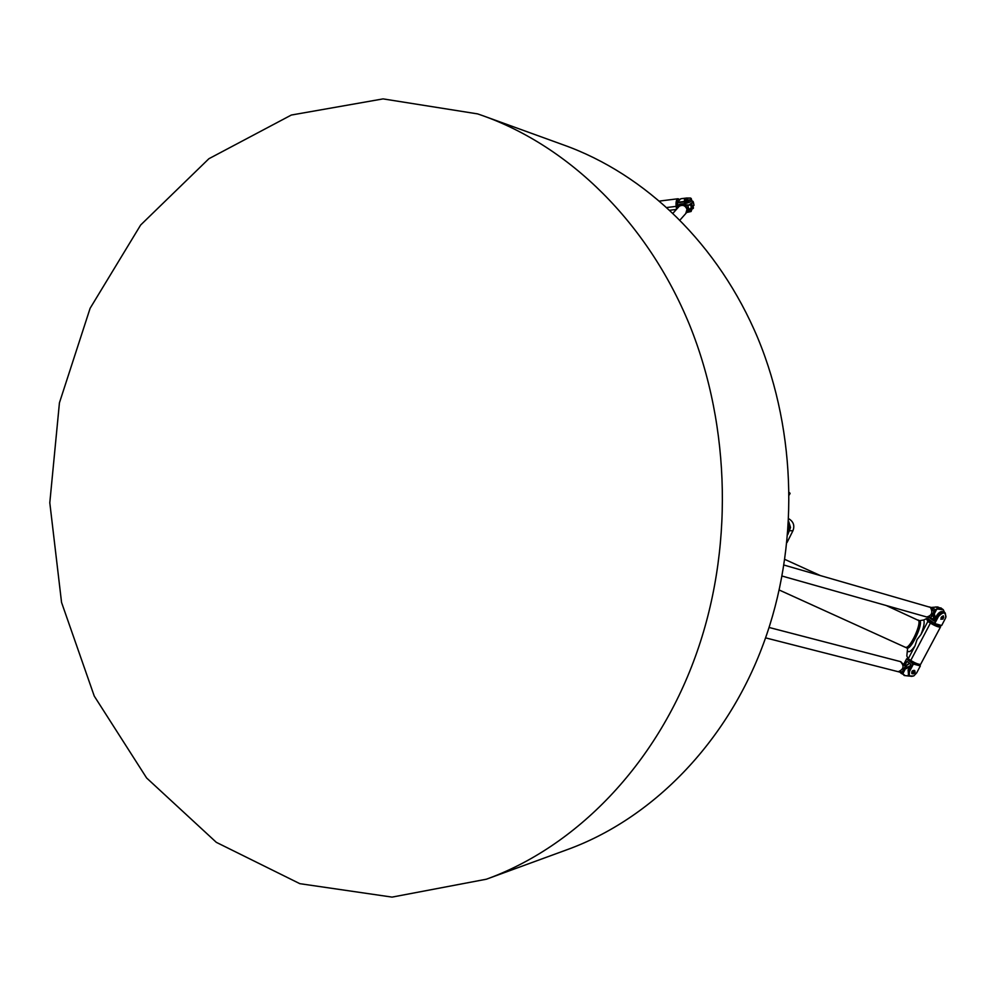 <?xml version="1.0" encoding="UTF-8"?>
<svg xmlns="http://www.w3.org/2000/svg" width="996" height="996" viewBox="0 0 996 996"><rect width="100%" height="100%" fill="white"/><g stroke="black" fill="none" stroke-linecap="round" stroke-linejoin="round"><path stroke-width="1.49" d="M788.658 522.165L789.206 530.756L787.873 533.42M787.774 534.578L790.525 527.494L788.695 521.493M788.832 518.841L789.529 519.227C793.638 522.116 794.771 525.95 792.928 530.756L787.014 542.559M789.305 492.559L790.089 493.331L789.318 493.319M789.33 494.863L790.089 493.331M691.734 209.695L691.1 211.501L686.73 212.484M690.776 210.144L691.1 211.501M686.667 198.017L690.539 198.042C691.249 199.325 689.257 200.457 684.563 201.429L677.541 202.3L680.741 198.764L686.244 198.067M687.95 199.026L684.289 199.972M678.55 207.044L677.504 202.723L684.526 201.852C688.784 201.055 691.025 199.959 691.261 198.565L690.738 198.167M677.317 202.636L678.413 207.193M693.104 206.309L693.428 208.114L688.211 210.704M688.024 210.965L693.179 208.488M679.384 206.122L679.521 204.192L684.924 203.52C689.182 202.723 691.423 201.64 691.66 200.233L691.311 198.752M693.067 206.359L691.959 207.479M683.468 203.707L690.365 201.827L683.443 203.707M687.24 198.602L687.875 199.125L684.725 199.25M687.153 198.229L686.618 199.586L685.348 199.847L684.601 198.764L686.618 197.992L684.601 198.764M685.348 199.847L685.136 199.001M686.618 199.586L686.418 198.727M676.944 208.824C675.774 203.732 676.135 200.482 678.039 199.076L678.301 199.063M677.218 208.513C676.16 203.508 676.545 200.345 678.401 199.038L679.845 199.76M678.301 207.317L678.002 205.5M678.376 201.366L679.421 200.221M945.988 616.898L945.216 612.951C942.726 611.656 940.336 612.752 938.02 616.225L934.285 623.322L927.799 618.566L934.36 623.695L941.668 625.5L934.734 623.558L938.469 616.449C943.473 611.382 945.876 611.843 945.677 617.819L941.668 625.5M936.539 624.305L939.116 625.027M929.903 620.433L932.306 622.189M927.674 620.209L927.625 620.309C926.878 621.765 940.137 628.451 940.261 626.683L940.411 626.397C939.851 627.617 936.539 626.472 930.438 623.023L927.849 621.367L930.339 623.11C935.705 626.223 939.104 627.505 940.523 626.945L940.473 626.633M928.832 619.649L927.824 619.935C927.077 621.392 940.336 628.078 940.461 626.31L939.963 625.264M913.394 664.083L920.354 665.901L916.669 672.885L913.917 675.823C909.709 677.243 908.302 675.662 909.697 671.105L913.394 664.083L911.328 662.079L915.536 664.195L913.394 664.083M912.012 673.682L911.838 673.557C911.465 671.316 912.361 670.271 914.54 670.433L914.577 670.47M903.92 664.046L906.584 658.954L912.946 663.859L909.261 670.868L909.36 675.985L913.643 675.973M919.433 664.768L920.354 665.901L918.113 664.867L920.341 664.469M906.609 658.854L903.895 664.021M908.626 659.738L906.983 658.717L908.228 659.041M904.816 665.44L907.057 661.406L910.904 664.382L908.091 669.972L908.551 675.35M913.531 673.782L912.05 673.719C911.676 671.478 912.573 670.433 914.751 670.594L915.025 671.889M912.884 673.296L912.672 671.603L913.78 670.931L915.112 671.951L914.726 673.172L912.884 673.296L913.257 672.063L915.112 671.951M943.349 615.889L940.797 619.176M928.397 617.358L927.799 618.566L928.434 617.358M944.893 612.714L944.009 612.079C941.531 610.785 939.128 611.88 936.825 615.354L933.887 620.944L929.766 617.931L930.077 617.346M929.766 617.931L934.41 619.251M943.747 617.508L943.112 615.789L940.834 619.213L942.527 619.114M943.623 616.922L941.942 616.549L941.083 617.669L941.295 618.715L942.988 619.089L943.623 616.922L941.693 618.118L941.917 619.151M907.792 658.07L908.078 658.792C911.639 661.929 915.523 663.909 919.756 664.743M908.975 660.261L911.328 662.079M915.536 664.195L918.113 664.867M926.454 616.898L926.728 616.985C931.883 615.578 933.103 612.378 930.401 607.386L784.039 565.081M929.467 606.925L930.413 607.386C933.115 612.391 931.895 615.59 926.753 616.985L931.011 617.209L934.671 610.598L937.037 608.992L943.212 609.764L944.532 612.465M935.169 618.504L934.659 614.868L933.053 614.557L931.248 617.022L933.825 612.092M944.582 612.49L943.262 609.639L940.012 608.618L935.194 609.552L933.8 611.955L932.144 607.884L929.617 606.975M931.26 607.448L937.697 606.95L942.515 609.091M934.597 610.386L931.883 615.902M932.156 607.361L935.294 609.813M936.975 608.743L933.812 614.769L934.734 615.117L934.97 618.877M940.797 607.846L943.212 609.764M932.966 614.607L933.812 614.769M933.949 618.914L932.729 614.781M680.081 219.954L685.771 213.53L687.028 209.334C685.298 205.5 682.733 204.454 679.309 206.197L678.575 207.019M678.587 207.006L679.322 206.184C682.733 204.441 685.31 205.487 687.041 209.322L686.169 213.144M679.845 205.612L683.132 204.678L689.805 205.064L693.253 202.014L692.706 201.117M690.365 201.839L683.443 203.719M693.278 201.815L694.025 205.276L693.116 201.877L688.522 205.313L682.571 204.678M681.6 203.956L681.924 204.728M691.61 200.769L693.116 201.877M682.534 204.678L681.687 203.919M684.787 204.815L687.838 208.425L686.692 212.522M694.025 205.276L690.465 208.413L692.593 206.869L691.635 203.508M689.518 209.148L690.465 208.413M690.577 208.289L686.929 212.285M686.891 205.251L689.805 205.064M687.8 205.35L688.958 209.758M897.906 671.64L898.218 671.715C903.795 669.312 904.53 665.938 900.421 661.605L769.099 627.468M900.583 661.643C904.53 666.075 903.745 669.437 898.243 671.727L897.931 671.64M909.497 676.11L904.916 675.574L902.115 672.947L905.24 666.262L900.745 661.68M907.941 664.12L905.24 666.436L909.684 663.436M899.886 672.138L902.438 671.615L901.841 673.035L904.231 675.5L909.51 676.122M902.6 671.516L905.227 666.536L904.729 667.943L906.385 668.64L910.083 666.187M904.928 667.208L901.94 672.524M902.115 672.947L900.123 672.35L901.48 673.632M910.319 665.726L905.725 668.204L902.588 674.155M905.725 668.204L904.742 667.893M676.67 209.123L676.296 206.346C675.923 201.043 676.782 198.615 678.861 199.051M678.923 199.063L677.89 198.764C676.334 199.561 675.761 202.088 676.172 206.371L676.558 209.247M676.384 209.446L670.034 210.218M927.849 621.367L926.417 618.69L928.583 619.674M940.473 627.044L920.578 664.407C918.412 664.432 915.125 663.112 910.718 660.423L908.228 658.792L915.013 645.881L917.042 639.581L920.989 634.502C923.802 627.331 924.736 622.488 923.778 619.96L926.417 618.69M923.778 619.96L919.594 620.695M908.228 658.792L910.718 660.522C915.063 663.174 918.287 664.481 920.428 664.444L920.503 664.419M907.568 648.496L906.833 655.978L908.165 658.842M920.989 634.502L927.824 621.504M918.163 620.047C923.08 620.844 910.132 649.566 905.787 647.487L907.02 648.06C911.402 650.127 924.375 621.292 919.37 620.595L918.374 620.147M886.191 605.506L918.573 620.483C921.3 623.845 911.253 646.18 906.497 647.325L905.352 647.3M906.646 647.263L906.709 647.251C911.265 646.143 920.989 624.94 918.773 620.944M565.94 850.123L567.035 849.713C651.496 819.173 726.831 743.365 763.521 643.516C799.066 547.265 796.987 433.098 758.056 338.69C718.714 244.418 645.383 174.101 563.574 144.955L486.434 117.005M477.619 113.893L482.612 115.623C569.226 146.449 647.437 222.282 689.493 324.758C731.126 427.359 733.367 551.896 695.37 656.551C656.152 765.14 575.788 846.924 486.359 879.219L392.063 897.11L299.846 883.676L216.344 842.355L146.624 777.988L94.259 696.092L61.553 602.431L49.8 502.768L59.436 402.807L90.113 308.299L140.66 225.009L208.886 158.725L291.33 115.038L383.087 98.89L477.619 113.893M789.206 530.756L792.928 530.756M789.529 519.227L788.82 519.252M684.924 203.52L684.563 201.429M908.091 669.972L909.697 671.105M938.469 616.449L936.825 615.354M940.012 608.855L937.697 606.95M935.916 606.875L938.282 608.793M935.281 616.375L932.816 614.706M690.564 204.342L691.398 207.853M898.243 671.727L899.674 672.088M903.559 674.815L904.231 675.5M905.787 665.926L908.215 667.818M904.916 667.245L906.385 668.64M667.071 207.492L676.296 206.346M930.438 623.023L910.718 660.522M907.555 650.898C908.8 652.828 911.29 651.16 915.013 645.881M906.771 647.935L907.593 648.77M909.36 675.985L908.19 675.076M908.85 660.111L908.078 658.792M926.728 616.985L782.134 576.062M934.671 619.437L933.601 618.653M673.097 213.094L680.069 205.363M898.218 671.715L765.575 637.863M659.738 201.043L677.89 198.764M928.708 619.661L926.317 618.578M820.094 575.451L784.898 559.441M905.601 647.412L779.283 590.043M486.359 879.219L567.035 849.713"/></g></svg>
